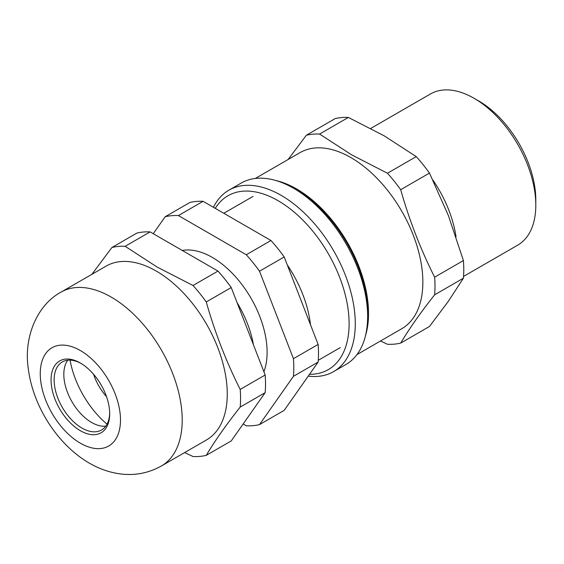 <?xml version="1.0" encoding="UTF-8"?>
<svg xmlns="http://www.w3.org/2000/svg" width="564" height="564" viewBox="0 0 564 564"><rect width="100%" height="100%" fill="white"/><g stroke="black" fill="none" stroke-linecap="round" stroke-linejoin="round"><path stroke-width="0.85" d="M456.043 236.802A87.279 50.393 -120 0 0 432.863 179.994M478.716 100.97L474.084 98.298L478.709 100.97A80.737 46.615 60 0 1 478.716 100.97A80.737 46.615 60 0 1 535.8 199.846L535.8 205.19A87.279 50.393 -120 0 0 474.084 98.298L474.084 98.298A87.279 50.393 -120 0 0 430.445 93.969L370.752 128.437M463.545 276.423L517.724 245.143A87.279 50.393 -120 0 0 535.8 205.19M356.963 354.594L401.801 328.699A101.682 58.705 -120 0 0 417.388 247.222A101.682 58.705 -120 0 0 350.963 157.624A101.682 58.705 -120 0 0 300.118 152.583L255.28 178.471M365.472 335.77A101.682 58.705 -120 0 0 296.65 188.975A101.682 58.705 -120 0 0 275.831 180.515M288.105 159.52L306.358 135.233A115.211 66.517 60 0 1 319.584 134.056L351.541 154.79L387.461 173.24A115.211 66.517 60 0 1 400.694 189.701C409.379 220.369 420.695 249.528 434.632 277.171A115.211 66.517 60 0 1 434.632 294.81C420.695 312.421 409.379 328.516 400.694 343.095A115.211 66.517 60 0 1 387.461 344.273L380.496 341.001M400.694 343.095L429.472 326.478L448.422 301.19L463.411 278.193L434.632 294.81M434.632 277.171L463.411 260.554A115.211 66.517 60 0 1 463.411 278.193M400.694 189.701L429.472 173.085L448.422 215.674L463.411 260.554M387.461 173.24L416.239 156.623A115.211 66.517 60 0 1 429.472 173.085M319.584 134.056L348.362 117.439L384.288 135.889L416.239 156.623M306.358 135.233L335.136 118.616A115.211 66.517 60 0 1 348.362 117.439M237.113 302.72A77.458 44.725 60 0 1 253.44 344.794M182.264 250.451A77.458 44.725 60 0 1 184.95 250.092A77.458 44.725 60 0 1 247.441 292.385A77.458 44.725 60 0 1 263.903 371.775M287.316 265.002A87.279 50.393 60 0 1 310.496 324.744M243.14 423.98L246.278 425.785A115.211 66.517 -120 0 0 253.074 425.658A115.211 66.517 -120 0 0 259.51 424.607L293.442 376.322A115.211 66.517 -120 0 0 293.442 358.683L259.51 271.213A115.211 66.517 -120 0 0 246.278 254.752L178.4 215.568A115.211 66.517 -120 0 0 165.167 216.745L153.253 233.707M178.4 215.568L203.089 201.313A115.211 66.517 -120 0 0 189.857 202.497L165.167 216.745M259.51 271.213L284.193 256.958A115.211 66.517 -120 0 0 270.967 240.504L246.278 254.752M293.442 376.322L318.131 362.067A115.211 66.517 -120 0 0 318.131 344.428L293.442 358.683M318.131 362.067L284.193 410.352L259.51 424.607M203.089 201.313L270.967 240.504M284.193 256.958L318.131 344.428M93.596 374.292A37.964 21.918 -120 0 0 106.533 396.704M70.07 360.128A69.386 40.058 -120 0 0 107.033 424.156M80.37 430.72A41.461 23.935 60 0 1 51.056 379.939A41.461 23.935 60 0 1 80.37 363.019L80.37 363.019A41.461 23.935 60 0 1 109.684 413.793A41.461 23.935 60 0 1 80.37 430.72M81.153 363.477A39.276 22.673 -120 0 0 62.28 361.961A39.276 22.673 -120 0 0 56.259 393.432A39.276 22.673 -120 0 0 81.914 428.048A39.276 22.673 -120 0 0 101.555 429.987A39.276 22.673 -120 0 0 109.677 412.883M105.785 426.144A39.276 22.673 60 0 1 95.746 424.495A39.276 22.673 60 0 1 91.594 422.457A39.276 22.673 60 0 1 64.134 369.737A39.276 22.673 60 0 1 67.722 360.22M156.284 271.087A100.371 57.951 60 0 1 221.856 359.536A100.371 57.951 60 0 1 206.466 439.962L161.417 465.977A100.371 57.951 60 0 0 176.8 385.543A100.371 57.951 60 0 0 111.228 297.094A100.371 57.951 60 0 0 61.046 292.124L106.095 266.116A100.371 57.951 60 0 1 156.284 271.087M91.897 274.315L111.926 247.49L136.89 233.073A115.211 66.517 60 0 1 150.116 231.896L125.159 246.306L157.109 267.047L193.029 285.497A115.211 66.517 60 0 1 206.262 301.952C214.954 332.626 226.263 361.778 240.201 389.421A115.211 66.517 60 0 1 240.201 407.06C226.263 424.671 214.954 440.766 206.262 455.345A115.211 66.517 60 0 1 193.029 456.53L184.639 452.568M150.116 231.896L217.993 271.08A115.211 66.517 60 0 1 231.226 287.541L265.165 375.011A115.211 66.517 60 0 1 265.165 392.65L231.226 440.935L206.262 455.345M231.226 287.541L206.262 301.952M240.201 389.421L265.165 375.011M193.029 285.497L217.993 271.08M265.165 392.65L240.201 407.06M111.926 247.49A115.211 66.517 60 0 1 125.159 246.306M293.562 188.263L296.65 190.047A100.371 57.951 60 0 1 328.185 216.787A100.371 57.951 60 0 1 367.622 312.978L367.622 316.538A104.735 60.468 -120 0 0 326.471 216.167A104.735 60.468 -120 0 0 293.562 188.263A104.735 60.468 -120 0 0 241.195 183.074L228.85 190.202A104.735 60.468 60 0 1 314.127 223.295A104.735 60.468 60 0 1 333.585 371.613A104.735 60.468 60 0 1 308.247 376.132M333.585 371.613L345.929 364.485A104.735 60.468 -120 0 0 367.622 316.538M309.523 374.313A100.371 57.951 -120 0 0 349.109 323.757A100.371 57.951 -120 0 0 309.671 227.475A100.371 57.951 -120 0 0 215.272 208.349M213.453 207.298A104.735 60.468 60 0 1 228.85 190.202M80.37 443.191A56.731 32.754 -120 0 0 120.484 420.025A56.731 32.754 -120 0 0 80.37 350.547A56.731 32.754 -120 0 0 40.255 373.706A56.731 32.754 -120 0 0 80.37 443.191M340.289 347.586L318.265 360.304M253.01 196.413L223.802 213.277M61.046 292.124C37.012 304.948 23.702 337.3 28.2 367.968C32.606 405.551 57.302 444.707 89.408 463.164C99.123 468.846 109.423 472.428 120.322 473.915C134.852 475.783 148.551 473.133 161.417 465.977"/></g></svg>
